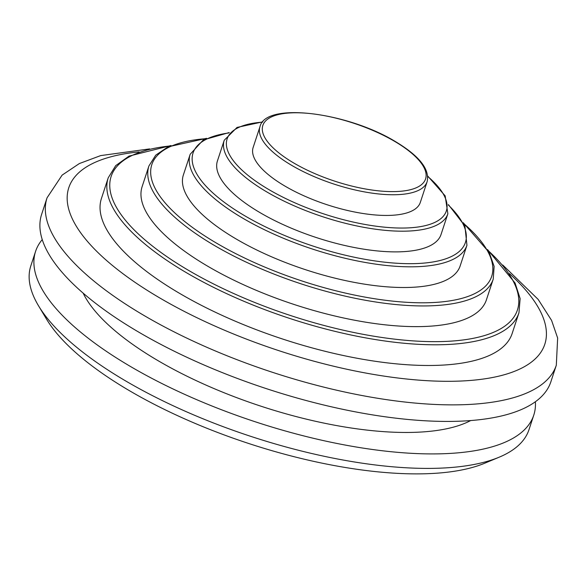 <?xml version="1.0" encoding="UTF-8"?>
<svg xmlns="http://www.w3.org/2000/svg" width="587" height="587" viewBox="0 0 587 587"><rect width="100%" height="100%" fill="white"/><g stroke="black" fill="none" stroke-linecap="round" stroke-linejoin="round"><path stroke-width="0.88" d="M498.781 457.354L484.686 463.231A249.387 88.74 -161.8 0 1 125.838 388.557A249.387 88.74 -161.8 0 1 46.556 319.181L38.698 306.084M535.381 401.743A262.206 93.304 -161.8 0 1 533.766 415.141L529.004 429.625A262.206 93.304 -161.8 0 1 374.381 464.853A262.206 93.304 -161.8 0 1 121.854 378.688A262.206 93.304 -161.8 0 1 38.5 305.746M533.766 415.141A262.206 93.304 -161.8 0 1 379.143 450.368A262.206 93.304 -161.8 0 1 126.616 364.204A262.206 93.304 -161.8 0 1 35.594 251.346A262.206 93.304 -161.8 0 1 42.242 239.606M121.854 378.688A262.206 93.304 -161.8 0 1 30.832 265.83L35.594 251.346M470.679 420.556A215.59 76.714 -161.8 0 1 154.719 358.701A215.59 76.714 -161.8 0 1 83.156 293.14M47.063 197.797A268.032 95.38 -161.8 0 0 140.11 313.165A268.032 95.38 -161.8 0 0 398.25 401.244A268.032 95.38 -161.8 0 0 556.307 365.224L550.87 381.785A268.032 95.38 -161.8 0 1 392.813 417.797A268.032 95.38 -161.8 0 1 134.665 329.718A268.032 95.38 -161.8 0 1 41.626 214.35L47.063 197.797L62.119 175.117L79.362 163.553L100.707 155.592L149.634 148.9M108.235 177.78A216.17 76.926 -161.8 0 0 183.276 270.827A216.17 76.926 -161.8 0 0 391.478 341.869A216.17 76.926 -161.8 0 0 518.952 312.82L512.15 333.511A216.17 76.926 -161.8 0 1 384.668 362.561A216.17 76.926 -161.8 0 1 176.474 291.519A216.17 76.926 -161.8 0 1 101.434 198.472L108.235 177.78L115.712 165.629L129.023 156.113L171.037 145.525M148.929 165.938A181.214 64.482 -161.8 0 0 211.834 243.935A181.214 64.482 -161.8 0 0 386.363 303.486A181.214 64.482 -161.8 0 0 493.227 279.141L486.418 299.832A181.214 64.482 -161.8 0 1 379.562 324.178A181.214 64.482 -161.8 0 1 205.032 264.627A181.214 64.482 -161.8 0 1 142.127 186.637L148.929 165.938L155.746 155.151L167.97 146.875L206.58 138.319M190.181 154.278A145.671 51.832 -161.8 0 0 240.743 216.977A145.671 51.832 -161.8 0 0 381.044 264.847A145.671 51.832 -161.8 0 0 466.944 245.278L460.142 265.97A145.671 51.832 -161.8 0 1 374.235 285.539A145.671 51.832 -161.8 0 1 233.942 237.669A145.671 51.832 -161.8 0 1 183.371 174.97L190.181 154.278L203.256 139.963L229.282 132.53M224.234 140.256A117.701 41.882 -161.8 0 0 265.089 190.914A117.701 41.882 -161.8 0 0 378.446 229.598A117.701 41.882 -161.8 0 0 447.859 213.778L441.05 234.47A117.701 41.882 -161.8 0 1 371.644 250.289A117.701 41.882 -161.8 0 1 258.287 211.606A117.701 41.882 -161.8 0 1 217.425 160.948L224.234 140.256L237.045 127.423L262.844 121.832M427.109 181.735L420.307 202.427A87.984 31.309 -161.8 0 1 368.423 214.255A87.984 31.309 -161.8 0 1 283.682 185.338A87.984 31.309 -161.8 0 1 253.144 147.469L259.946 126.777C265.412 101.346 348.575 112.477 396.357 142.142C419.654 156.311 429.904 169.511 427.109 181.735A87.984 31.309 -161.8 0 1 375.225 193.563A87.984 31.309 -161.8 0 1 290.484 164.646A87.984 31.309 -161.8 0 1 259.946 126.777M139.104 151.901A250.554 89.158 18.2 0 0 155.753 295.577A250.554 89.158 18.2 0 0 465.858 380.772A250.554 89.158 18.2 0 0 509.465 273.667M395.843 142.076A85.651 30.48 18.2 0 0 280.601 114.083A85.651 30.48 18.2 0 0 292.575 162.298A85.651 30.48 18.2 0 0 407.811 190.291A85.651 30.48 18.2 0 0 395.843 142.076M262.558 122.155A115.368 41.053 18.2 0 0 267.173 188.574A115.368 41.053 18.2 0 0 411.524 227.697A115.368 41.053 18.2 0 0 427.747 176.467M228.842 132.956A143.338 51.003 18.2 0 0 242.835 214.637A143.338 51.003 18.2 0 0 417.827 263.504A143.338 51.003 18.2 0 0 448.475 205.164M205.766 138.693A178.881 63.653 18.2 0 0 213.917 241.595A178.881 63.653 18.2 0 0 437.234 302.29A178.881 63.653 18.2 0 0 463.649 223.478M169.981 145.972A213.844 76.097 18.2 0 0 185.36 268.479A213.844 76.097 18.2 0 0 449.415 341.23A213.844 76.097 18.2 0 0 488.135 250.576M518.952 312.82L520.141 298.6L515.078 283.037L487.54 249.585M493.227 279.141L494.137 266.41L489.206 252.491L463.216 222.693M466.944 245.278L464.911 225.988L448.373 204.562M447.859 213.778L445.159 195.845L427.71 176.034M556.307 365.224L557.65 338.039L551.582 320.399L538.176 299.429L502.766 265.008"/></g></svg>
